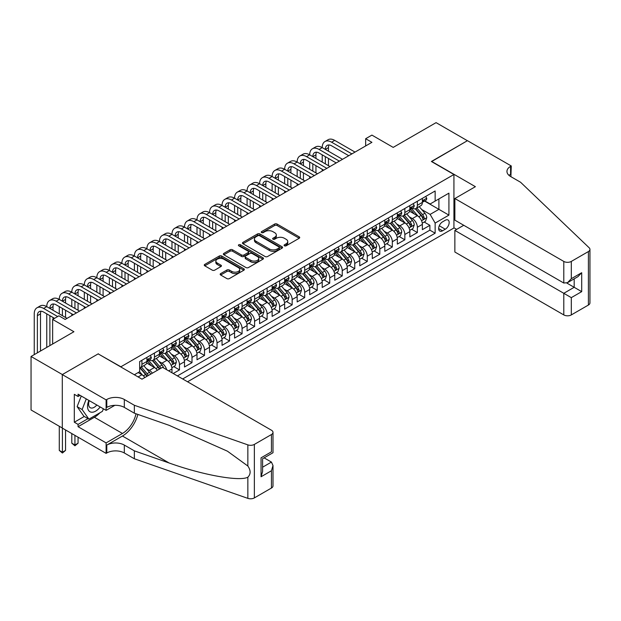 <?xml version="1.0" encoding="UTF-8"?>
<svg xmlns="http://www.w3.org/2000/svg" width="621" height="621" viewBox="0 0 621 621"><rect width="100%" height="100%" fill="white"/><g stroke="black" fill="none" stroke-linecap="round" stroke-linejoin="round"><path stroke-width="0.93" d="M284.434 245.792A1.219 0.699 0 0 0 286.157 245.792L299.213 238.254A1.739 1.001 0 0 0 299.726 237.548A1.739 1.001 0 0 0 299.213 236.834L277.09 224.065A1.739 1.001 0 0 0 274.637 224.065L261.573 231.602A1.219 0.699 0 0 0 261.224 232.099A1.219 0.699 0 0 0 261.573 232.596A1.219 0.699 0 0 0 263.296 232.596L264.988 231.625A5.558 3.214 0 0 1 272.852 231.625L274.692 232.689A5.558 3.214 0 0 1 276.322 234.955A5.558 3.214 0 0 1 274.692 237.23L273.007 238.2A1.219 0.699 0 0 0 272.65 238.697A1.219 0.699 0 0 0 273.007 239.194A1.219 0.699 0 0 0 274.723 239.194L276.415 238.223A5.558 3.214 0 0 1 284.278 238.223L286.126 239.287A5.558 3.214 0 0 1 287.756 241.553A5.558 3.214 0 0 1 286.126 243.828L284.434 244.806A1.219 0.699 0 0 0 284.076 245.303A1.219 0.699 0 0 0 284.434 245.792L284.434 244.806M220.68 273.589A1.739 1.001 0 0 0 220.176 274.303A1.739 1.001 0 0 0 220.68 275.01L226.89 278.596A1.739 1.001 0 0 0 229.343 278.596L243.851 270.22A1.739 1.001 0 0 0 244.356 269.514A1.739 1.001 0 0 0 243.851 268.8L221.728 256.031A1.739 1.001 0 0 0 219.267 256.031L204.767 264.406A1.739 1.001 0 0 0 204.262 265.113A1.739 1.001 0 0 0 204.767 265.819L212.266 270.151A1.739 1.001 0 0 0 214.719 270.151L220.929 266.564A1.739 1.001 0 0 0 221.441 265.858A1.739 1.001 0 0 0 220.929 265.151L217.21 263.001A4.65 2.686 0 0 1 215.852 261.107A4.65 2.686 0 0 1 218.716 258.623A4.65 2.686 0 0 1 223.785 259.205L238.348 267.612A4.65 2.686 0 0 1 239.714 269.514A4.65 2.686 0 0 1 236.842 271.99A4.65 2.686 0 0 1 231.773 271.408L229.343 270.011A1.739 1.001 0 0 0 226.89 270.011L220.68 273.589L220.68 275.01L226.89 271.455L226.89 270.011M98.343 353.986L120.885 366.778L453.928 174.501L431.385 161.491L467.388 140.711L436.082 122.64L393.202 147.394L371.917 135.106L365.66 138.716L371.917 142.333L65.166 319.435L58.91 315.817L52.645 319.435L52.645 344.011M98.343 353.768L62.348 374.548L31.05 356.477L73.93 331.723L52.645 319.435M265.113 256.527A1.739 1.001 0 0 0 267.566 256.527L282.066 248.152A1.739 1.001 0 0 0 282.578 247.445A1.739 1.001 0 0 0 282.066 246.739L259.951 233.962A1.739 1.001 0 0 0 257.49 233.962L242.99 242.337A1.739 1.001 0 0 0 242.477 243.044A1.739 1.001 0 0 0 242.99 243.758L265.113 256.527M239.232 246.056A1.219 0.699 0 0 1 240.467 246.226L262.939 259.198L248.454 267.558A1.739 1.001 0 0 1 246.001 267.558L223.878 254.789L223.878 253.368A1.739 1.001 0 0 0 223.366 254.082A1.739 1.001 0 0 0 223.878 254.789M223.878 253.368L230.08 249.789A1.739 1.001 0 0 1 232.541 249.789L241.515 254.967A1.739 1.001 0 0 0 243.968 254.967L248.09 252.592A1.739 1.001 0 0 0 248.594 251.878A1.739 1.001 0 0 0 248.09 251.171L238.751 245.776A1.219 0.699 0 0 1 238.394 245.279A1.219 0.699 0 0 1 239.139 244.635A1.219 0.699 0 0 1 240.467 244.783L262.962 257.769A1.739 1.001 0 0 1 263.467 258.476A1.739 1.001 0 0 1 262.962 259.19L262.962 257.769M62.286 428.009L31.05 409.969L31.05 356.477M173.22 373.5L179.477 369.891L173.779 366.6M171.326 354.125L174.47 355.942A7.079 4.091 60 0 1 179.477 364.612L184.484 361.725L184.484 366.995L191.998 362.664L186.3 359.373M183.847 346.898L186.991 348.707A7.079 4.091 60 0 1 191.998 357.385L197.004 354.49L197.004 359.769L204.519 355.429L198.821 352.146M196.368 339.664L199.512 341.48A7.079 4.091 60 0 1 204.519 350.159L209.525 347.263L209.525 352.542L217.04 348.202L211.342 344.911M208.889 332.437L212.033 334.253A7.079 4.091 60 0 1 217.04 342.924L222.046 340.036L222.046 345.315L229.56 340.976L223.863 337.684M221.41 325.21L224.554 327.026A7.079 4.091 60 0 1 229.56 335.697L234.567 332.809L234.567 338.08L242.081 333.749L236.384 330.457M233.931 317.983L237.075 319.792A7.079 4.091 60 0 1 242.081 328.47L247.088 325.575L247.088 330.853L254.602 326.522L248.905 323.231M246.452 310.748L249.595 312.565A7.079 4.091 60 0 1 254.602 321.243L259.609 318.348L259.609 323.626L267.123 319.287L261.425 316.004M258.973 303.522L262.116 305.338A7.079 4.091 60 0 1 267.123 314.016L272.13 311.121L272.13 316.399L279.644 312.06L273.946 308.769M271.493 296.295L274.637 298.111A7.079 4.091 60 0 1 279.644 306.782L284.651 303.894L284.651 309.173L292.165 304.833L286.467 301.542M284.014 289.068L287.15 290.884A7.079 4.091 60 0 1 292.165 299.555L297.172 296.667L297.172 301.938L304.686 297.606L298.988 294.315M296.527 281.841L299.671 283.65A7.079 4.091 60 0 1 304.686 292.328L309.693 289.433L309.693 294.711L317.207 290.372L311.509 287.088M309.048 274.606L312.192 276.423A7.079 4.091 60 0 1 317.207 285.101L322.214 282.206L322.214 287.484L329.72 283.145L324.03 279.861M321.569 267.379L324.713 269.196A7.079 4.091 60 0 1 329.72 277.866L334.735 274.979L334.735 280.257L342.241 275.918L336.543 272.627M334.09 260.152L337.234 261.969A7.079 4.091 60 0 1 342.241 270.64L347.255 267.752L347.255 273.03L354.762 268.691L349.064 265.4M346.611 252.926L349.755 254.742A7.079 4.091 60 0 1 354.762 263.413L359.769 260.525L359.769 265.796L367.283 261.464L361.585 258.173M359.132 245.699L362.276 247.507A7.079 4.091 60 0 1 367.283 256.186L372.29 253.29L372.29 258.569L379.804 254.23L374.106 250.946M371.653 238.464L374.797 240.28A7.079 4.091 60 0 1 379.804 248.959L384.81 246.063L384.81 251.342L392.325 247.003L386.627 243.711M384.174 231.237L387.318 233.054A7.079 4.091 60 0 1 392.325 241.724L397.331 238.837L397.331 244.115L404.845 239.776L399.148 236.485M396.695 224.01L399.839 225.827A7.079 4.091 60 0 1 404.845 234.497L409.852 231.61L409.852 236.88L417.366 232.549L417.366 227.27A7.079 4.091 -120 0 0 412.36 218.592L409.216 216.783M411.669 229.258L417.366 232.549M144.848 377.521A7.079 4.091 -120 0 0 141.914 374.735L138.165 372.561M157.369 370.295A7.079 4.091 -120 0 0 154.435 367.508L146.696 363.037M152.362 373.182A7.079 4.091 60 0 0 149.428 370.395L146.284 368.579M171.97 372.779L171.97 368.952A7.079 4.091 -120 0 0 166.956 360.273L159.217 355.802M166.661 369.72A7.079 4.091 60 0 0 161.949 363.169L158.805 361.352M184.484 361.725A7.079 4.091 -120 0 0 179.477 353.046L171.738 348.575M197.004 354.49A7.079 4.091 -120 0 0 191.998 345.819L184.258 341.348M209.525 347.263A7.079 4.091 -120 0 0 204.519 338.592L196.779 334.121M222.046 340.036A7.079 4.091 -120 0 0 217.04 331.358L209.3 326.894M234.567 332.809A7.079 4.091 -120 0 0 229.56 324.131L221.821 319.66M247.088 325.575A7.079 4.091 -120 0 0 242.081 316.904L234.334 312.433M259.609 318.348A7.079 4.091 -120 0 0 254.602 309.677L246.855 305.206M272.13 311.121A7.079 4.091 -120 0 0 267.123 302.45L259.376 297.979M284.651 303.894A7.079 4.091 -120 0 0 279.644 295.216L271.897 290.744M297.172 296.667A7.079 4.091 -120 0 0 292.165 287.989L284.418 283.518M309.693 289.433A7.079 4.091 -120 0 0 304.686 280.762L296.939 276.291M322.214 282.206A7.079 4.091 -120 0 0 317.207 273.535L309.46 269.064M334.735 274.979A7.079 4.091 -120 0 0 329.72 266.3L321.981 261.837M347.255 267.752A7.079 4.091 -120 0 0 342.241 259.073L334.502 254.602M359.769 260.525A7.079 4.091 -120 0 0 354.762 251.847L347.023 247.375M372.29 253.29A7.079 4.091 -120 0 0 367.283 244.62L359.543 240.148M384.81 246.063A7.079 4.091 -120 0 0 379.804 237.393L372.064 232.922M397.331 238.837A7.079 4.091 -120 0 0 392.325 230.158L384.585 225.695M409.852 231.61A7.079 4.091 -120 0 0 404.845 222.931L397.106 218.46M445.288 220.261L442.532 221.852A5.488 3.167 120 0 0 438.946 226.688A5.488 3.167 120 0 0 439.784 231.082A5.488 3.167 120 0 0 442.532 230.81L445.288 229.219A5.488 3.167 120 0 0 448.874 224.383A5.488 3.167 120 0 0 448.028 219.989A5.488 3.167 120 0 0 445.288 220.261M187.558 381.783L453.928 227.992L453.928 174.501M182.675 378.957L435.142 233.201L435.142 223.079L430.136 214.4L421.737 209.549M134.346 374.766L139.663 371.7L139.663 361.577L435.142 190.981L435.142 201.103L448.921 193.154L448.921 215.122L435.142 223.079M149.366 359.947L149.428 359.986A7.079 4.091 60 0 0 152.968 360.335L157.982 357.448A7.079 4.091 -120 0 0 159.45 354.203L159.45 350.159M161.887 352.72L161.949 352.759A7.079 4.091 60 0 0 165.489 353.108L170.503 350.221A7.079 4.091 -120 0 0 171.97 346.976L171.97 342.924M174.408 345.493L174.47 345.532A7.079 4.091 60 0 0 178.01 345.881L183.016 342.986A7.079 4.091 -120 0 0 184.484 339.749L184.484 335.697M186.929 338.266L186.991 338.298A7.079 4.091 60 0 0 190.531 338.655L195.537 335.759A7.079 4.091 -120 0 0 197.004 332.514L197.004 328.47M199.45 331.032L199.512 331.071A7.079 4.091 60 0 0 203.051 331.42L208.058 328.532A7.079 4.091 -120 0 0 209.525 325.288L209.525 321.243M211.963 323.805L212.033 323.844A7.079 4.091 60 0 0 215.572 324.193L220.579 321.305A7.079 4.091 -120 0 0 222.046 318.061L222.046 314.009M224.484 316.578L224.554 316.617A7.079 4.091 60 0 0 228.093 316.966L233.1 314.071A7.079 4.091 -120 0 0 234.567 310.834L234.567 306.782M237.005 309.351L237.075 309.39A7.079 4.091 60 0 0 240.614 309.739L245.621 306.844A7.079 4.091 -120 0 0 247.088 303.607L247.088 299.555M249.526 302.116L249.595 302.155A7.079 4.091 60 0 0 253.135 302.505L258.142 299.617A7.079 4.091 -120 0 0 259.609 296.372L259.609 292.328M262.046 294.89L262.116 294.928A7.079 4.091 60 0 0 265.656 295.278L270.663 292.39A7.079 4.091 -120 0 0 272.13 289.145L272.13 285.101M274.567 287.663L274.637 287.702A7.079 4.091 60 0 0 278.177 288.051L283.184 285.163A7.079 4.091 -120 0 0 284.651 281.918L284.651 277.866M287.088 280.436L287.15 280.475A7.079 4.091 60 0 0 290.698 280.824L295.705 277.929A7.079 4.091 -120 0 0 297.172 274.692L297.172 270.64M299.609 273.209L299.671 273.24A7.079 4.091 60 0 0 303.219 273.597L308.226 270.702A7.079 4.091 -120 0 0 309.693 267.457L309.693 263.413M312.13 265.974L312.192 266.013A7.079 4.091 60 0 0 315.74 266.362L320.746 263.475A7.079 4.091 -120 0 0 322.214 260.23L322.214 256.186M324.651 258.747L324.713 258.786A7.079 4.091 60 0 0 328.253 259.136L333.267 256.248A7.079 4.091 -120 0 0 334.735 253.003L334.735 248.959M337.172 251.521L337.234 251.559A7.079 4.091 60 0 0 340.774 251.909L345.788 249.013A7.079 4.091 -120 0 0 347.255 245.776L347.255 241.724M349.693 244.294L349.755 244.332A7.079 4.091 60 0 0 353.295 244.682L358.301 241.786A7.079 4.091 -120 0 0 359.769 238.549L359.769 234.497M362.214 237.059L362.276 237.098A7.079 4.091 60 0 0 365.816 237.455L370.822 234.559A7.079 4.091 -120 0 0 372.29 231.315L372.29 227.27M374.735 229.832L374.797 229.871A7.079 4.091 60 0 0 378.336 230.22L383.343 227.333A7.079 4.091 -120 0 0 384.81 224.088L384.81 220.044M387.248 222.605L387.318 222.644A7.079 4.091 60 0 0 390.857 222.993L395.864 220.106A7.079 4.091 -120 0 0 397.331 216.861L397.331 212.809M399.769 215.378L399.839 215.417A7.079 4.091 60 0 0 403.378 215.766L408.385 212.871A7.079 4.091 -120 0 0 409.852 209.634L409.852 205.582M177.412 375.922L429.887 230.158L429.887 225.322L422.373 229.654L422.373 224.375A7.079 4.091 -120 0 0 417.366 215.704L409.619 211.233M412.29 208.151L412.36 208.182A7.079 4.091 -120 0 0 415.899 208.54A7.079 4.091 -120 0 0 417.366 205.295L417.366 201.243M415.899 208.54L420.906 205.644A7.079 4.091 -120 0 0 422.373 202.407L422.373 198.355M141.914 360.273L141.914 364.325A7.079 4.091 60 0 1 140.455 367.562A7.079 4.091 60 0 1 139.663 367.849M140.455 367.562L145.461 364.674A7.079 4.091 -120 0 0 146.929 361.43L146.929 357.385M154.435 353.046L154.435 357.098A7.079 4.091 60 0 1 152.968 360.335M166.956 345.819L166.956 349.864A7.079 4.091 60 0 1 165.489 353.108M179.477 338.592L179.477 342.637A7.079 4.091 60 0 1 178.01 345.881M191.998 331.358L191.998 335.41A7.079 4.091 60 0 1 190.531 338.655M204.519 324.131L204.519 328.183A7.079 4.091 60 0 1 203.051 331.42M217.04 316.904L217.04 320.948A7.079 4.091 60 0 1 215.572 324.193M229.56 309.677L229.56 313.721A7.079 4.091 60 0 1 228.093 316.966M242.081 302.45L242.081 306.495A7.079 4.091 60 0 1 240.614 309.739M254.602 295.216L254.602 299.268A7.079 4.091 60 0 1 253.135 302.505M267.123 287.989L267.123 292.041A7.079 4.091 60 0 1 265.656 295.278M279.644 280.762L279.644 284.806A7.079 4.091 60 0 1 278.177 288.051M292.165 273.535L292.165 277.579A7.079 4.091 60 0 1 290.698 280.824M304.686 266.3L304.686 270.352A7.079 4.091 60 0 1 303.219 273.597M317.207 259.073L317.207 263.125A7.079 4.091 60 0 1 315.74 266.362M329.72 251.847L329.72 255.899A7.079 4.091 60 0 1 328.253 259.136M342.241 244.62L342.241 248.664A7.079 4.091 60 0 1 340.774 251.909M354.762 237.393L354.762 241.437A7.079 4.091 60 0 1 353.295 244.682M367.283 230.158L367.283 234.21A7.079 4.091 60 0 1 365.816 237.455M379.804 222.931L379.804 226.983A7.079 4.091 60 0 1 378.336 230.22M392.325 215.704L392.325 219.749A7.079 4.091 60 0 1 390.857 222.993M404.845 208.477L404.845 212.522A7.079 4.091 60 0 1 403.378 215.766M404.845 234.497L404.845 239.776M392.325 241.724L392.325 247.003M379.804 248.959L379.804 254.23M367.283 256.186L367.283 261.464M354.762 263.413L354.762 268.691M342.241 270.64L342.241 275.918M329.72 277.866L329.72 283.145M317.207 285.101L317.207 290.372M304.686 292.328L304.686 297.606M292.165 299.555L292.165 304.833M279.644 306.782L279.644 312.06M267.123 314.016L267.123 319.287M254.602 321.243L254.602 326.522M242.081 328.47L242.081 333.749M229.56 335.697L229.56 340.976M217.04 342.924L217.04 348.202M204.519 350.159L204.519 355.429M191.998 357.385L191.998 362.664M179.477 364.612L179.477 369.891M430.136 214.4L438.9 209.347L438.9 198.937L448.921 193.154M424.562 201.064L448.921 215.122M424.811 200.917L430.136 203.991L435.142 201.103M365.66 138.716L365.66 145.951M424.19 222.031L429.887 225.322M429.887 230.158L435.142 233.201M284.923 245.97L286.126 245.272A5.558 3.214 0 0 0 287.756 243.005L287.756 241.553M276.322 234.955L276.322 236.407A5.558 3.214 0 0 1 274.692 238.674L273.488 239.372M299.213 236.834L299.213 238.254L277.09 225.508A1.739 1.001 0 0 0 274.637 225.508L262.062 232.766M282.066 246.739L282.066 248.152L259.951 235.413A1.739 1.001 0 0 0 257.49 235.413L243.013 243.766M279 247.942A1.219 0.699 0 0 0 279.357 247.445A1.219 0.699 0 0 0 279 246.948L259.578 235.739A1.219 0.699 0 0 0 257.855 235.739L256.077 236.764A5.558 3.214 0 0 0 254.447 239.038A5.558 3.214 0 0 0 256.077 241.305L269.351 248.974A5.558 3.214 0 0 0 277.214 248.974L279 247.942L279 249.386A1.219 0.699 0 0 0 279.357 248.889L279.357 247.445M254.447 239.038L254.447 240.482A5.558 3.214 0 0 0 256.077 242.757L256.077 241.305M279 249.386L277.214 250.418A5.558 3.214 0 0 1 269.351 250.418L256.077 242.757M223.902 254.804L230.08 251.233L230.08 249.789M248.594 251.878L248.594 253.329A1.739 1.001 0 0 1 248.09 254.036L243.968 256.411A1.739 1.001 0 0 1 241.515 256.411L232.541 251.233A1.739 1.001 0 0 0 230.08 251.233M250.822 260.339A4.65 2.686 0 0 0 255.891 260.921A4.65 2.686 0 0 0 258.763 258.445A4.65 2.686 0 0 0 257.397 256.543L252.266 253.585A1.739 1.001 0 0 0 249.813 253.585L245.691 255.961A1.739 1.001 0 0 0 245.186 256.667A1.739 1.001 0 0 0 245.691 257.381L250.822 260.339L250.822 261.79A4.65 2.686 0 0 0 255.891 262.365A4.65 2.686 0 0 0 258.763 259.889L258.763 258.445M245.186 256.667L245.186 258.119A1.739 1.001 0 0 0 245.691 258.825L245.691 257.381M250.822 261.79L245.691 258.825M239.714 269.514L239.714 270.958A4.65 2.686 0 0 1 236.842 273.434A4.65 2.686 0 0 1 231.773 272.852L229.343 271.455A1.739 1.001 0 0 0 226.89 271.455M215.852 261.107L215.852 262.551A4.65 2.686 0 0 0 217.21 264.445L217.21 263.001M220.929 265.151L220.929 266.564L217.21 264.445M243.828 270.236L221.728 257.474A1.739 1.001 0 0 0 219.267 257.474L204.79 265.835L204.767 264.406M422.272 223.141L425.501 221.27L426.759 217.653A4.689 2.709 -120 0 0 424.927 213.251L419.206 206.63M418.065 216.162L411.521 208.594M414.339 213.958L410.543 209.564A11.24 6.489 -120 0 0 410.202 209.176M415.263 208.788L421.046 215.487A4.689 2.709 60 0 1 422.722 218.724C423.429 219.663 423.926 219.376 424.221 217.855A4.689 2.709 -120 0 0 422.552 214.625L416.831 208.004M415.604 208.679L421.822 215.883A2.391 1.382 60 0 1 422.42 216.814L424.221 217.855M422.722 218.724L423.064 219.283M425.695 196.438L426.759 198.285A4.689 2.709 60 0 1 425.781 200.358L423.406 201.732A4.689 2.709 -120 0 0 424.221 200.653L424.127 200.234M34.24 354.638L34.24 313.869A13.282 7.669 60 0 1 36.996 307.791L40.124 305.982A13.282 7.669 60 0 1 46.761 306.642A13.282 7.669 60 0 1 49.517 300.564L52.645 298.755A13.282 7.669 60 0 1 59.282 299.407A13.282 7.669 60 0 1 62.03 293.329L65.166 291.521A13.282 7.669 60 0 1 71.803 292.18A13.282 7.669 60 0 1 74.551 286.102L77.687 284.294A13.282 7.669 60 0 1 84.324 284.954A13.282 7.669 60 0 1 87.072 278.876L90.208 277.067A13.282 7.669 60 0 1 96.845 277.727A13.282 7.669 60 0 1 99.593 271.649L102.721 269.84A13.282 7.669 60 0 1 109.366 270.5A13.282 7.669 60 0 1 112.114 264.414L115.242 262.613A13.282 7.669 60 0 1 121.887 263.265A13.282 7.669 60 0 1 124.635 257.187L127.763 255.378A13.282 7.669 60 0 1 134.408 256.038A13.282 7.669 60 0 1 137.156 249.96L140.284 248.152A13.282 7.669 60 0 1 146.929 248.811A13.282 7.669 60 0 1 149.677 242.733L152.805 240.925A13.282 7.669 60 0 1 159.45 241.585A13.282 7.669 60 0 1 162.197 235.506L165.326 233.698A13.282 7.669 60 0 1 171.97 234.35A13.282 7.669 60 0 1 174.718 228.272L177.847 226.471A13.282 7.669 60 0 1 184.484 227.123A13.282 7.669 60 0 1 187.239 221.045L190.368 219.236A13.282 7.669 60 0 1 197.004 219.896A13.282 7.669 60 0 1 199.76 213.818L202.888 212.009A13.282 7.669 60 0 1 209.525 212.669A13.282 7.669 60 0 1 212.281 206.591L215.409 204.783A13.282 7.669 60 0 1 222.046 205.442A13.282 7.669 60 0 1 224.802 199.357L227.93 197.556A13.282 7.669 60 0 1 234.567 198.208A13.282 7.669 60 0 1 237.315 192.13L240.451 190.321A13.282 7.669 60 0 1 247.088 190.981A13.282 7.669 60 0 1 249.836 184.903L252.972 183.094A13.282 7.669 60 0 1 259.609 183.754A13.282 7.669 60 0 1 262.357 177.676L265.493 175.867A13.282 7.669 60 0 1 272.13 176.527A13.282 7.669 60 0 1 274.878 170.449L278.014 168.64A13.282 7.669 60 0 1 284.651 169.3A13.282 7.669 60 0 1 287.399 163.214L290.527 161.413A13.282 7.669 60 0 1 297.172 162.065A13.282 7.669 60 0 1 299.92 155.987L303.048 154.179A13.282 7.669 60 0 1 309.693 154.839A13.282 7.669 60 0 1 312.441 148.761L315.569 146.952A13.282 7.669 60 0 1 322.214 147.612A13.282 7.669 60 0 1 324.962 141.534L328.09 139.725A13.282 7.669 60 0 1 334.735 140.385L355.018 152.091M324.962 141.534A13.282 7.669 60 0 1 331.598 142.186L351.882 153.899M422.528 201.949L422.552 201.949A4.689 2.709 -120 0 0 423.406 201.732M423.615 200.304L424.221 200.653C423.926 199.946 423.429 200.234 422.722 201.522A4.689 2.709 60 0 1 422.373 202.19M348.754 155.708L331.598 145.803A8.857 5.108 -120 0 0 327.174 145.368A8.857 5.108 -120 0 0 325.342 149.42L328.47 147.612L328.47 151.221M329.029 144.957A8.857 5.108 -120 0 0 328.47 147.612M325.342 156.647L325.342 163.874M328.47 158.456L328.47 165.683M322.214 171.031L322.214 169.3M322.214 162.065L322.214 154.839M88.888 400.429A11.512 6.645 120 0 0 91.59 412.22A11.512 6.645 120 0 0 100.175 406.941M89.269 400.646A7.879 4.549 120 0 0 90.231 407.702A7.879 4.549 120 0 0 91.388 408.059A7.879 4.549 120 0 0 96.822 405.008M103.396 408.804L102.411 411.35L88.896 419.152L83.889 416.256L77.128 406.646L81.25 396.019M88.896 419.152L82.135 409.534L86.257 398.907M77.128 406.646L82.135 409.534M463.755 225.283L454.867 230.414L454.867 252.025L563.79 314.917L563.79 293.306L574.184 287.306L574.184 278.837M454.867 230.414L571.304 297.638L571.304 314.917L588.398 305.051L588.398 251.559A5.31 3.066 0 0 0 589.95 249.386A5.31 3.066 0 0 0 589.182 247.802L520.6 182.271L510.578 176.488A12.397 7.157 180 0 1 506.953 171.427A12.397 7.157 180 0 1 510.578 166.366L511.269 165.97L467.45 140.672L431.579 161.6M431.579 161.382L475.399 186.68L454.867 198.534L563.79 261.425A5.31 3.066 0 0 0 571.304 261.425L588.398 251.559M511.269 165.97L510.897 176.667M453.928 227.775L456.683 229.366M454.867 198.534L454.867 220.152L563.79 283.036L563.79 261.425M589.95 249.386L589.95 302.877A5.31 3.066 180 0 1 588.398 305.051M571.304 314.917A5.31 3.066 180 0 1 563.79 314.917M509.018 175.386A12.397 7.157 180 0 1 510.578 174.284L510.578 166.366M566.794 283.036L581.698 291.637L571.304 297.638M571.304 261.425L571.304 278.705L567.547 282.664L563.79 283.036M571.304 278.705L581.698 272.704L577.941 276.663L567.547 282.664M162.516 367.322L271.439 430.213A5.31 3.066 -0 0 1 272.999 432.379A5.31 3.066 -0 0 1 271.439 434.545L254.354 444.419L254.354 497.91A5.31 3.066 180 0 1 247.849 498.36L134.346 458.764L124.324 452.981A12.397 7.157 -0 0 0 106.796 452.981L106.113 453.377L62.286 428.079L62.286 374.587L98.157 353.877L141.984 379.175L162.516 367.322M134.346 458.764L134.346 450.846L169.145 462.994C202.415 474.98 239.574 481.694 247.849 477.207C250.861 474.126 250.861 470.392 247.849 466.022L227.426 451.18L169.145 425.331L134.346 413.19L124.324 407.407A12.397 7.157 -0 0 0 106.796 407.407L106.796 399.489L106.113 399.885L62.286 374.587M134.346 413.19L134.346 405.272L124.324 399.489A12.397 7.157 -0 0 0 106.796 399.489M169.145 462.994L122.446 436.027L106.796 445.071A12.397 7.157 -0 0 1 124.324 445.071L134.346 450.846M271.439 488.044L271.439 470.765L272.999 465.533L272.999 485.87A5.31 3.066 180 0 1 271.439 488.044L254.354 497.91M247.849 466.022L247.849 444.869L134.346 405.272M99.927 412.786A19.919 11.504 -60 0 1 94.4 417.273L78.067 426.705L78.067 424.391L88.019 418.647M80.07 395.336L78.067 396.493L74.31 394.319L74.31 422.226L78.067 424.391M78.067 396.493L78.067 394.18L106.113 410.372L106.113 399.885M106.113 453.377L106.113 442.897L122.446 433.466A19.919 11.504 120 0 0 136.007 413.772M78.067 426.705L106.113 442.897M264.104 457.856L271.439 462.086L272.999 465.533M122.446 436.027A23.062 13.313 120 0 0 137.87 414.417M114.854 405.319L106.113 410.372M247.849 444.869A5.31 3.066 -0 0 0 254.354 444.419M74.31 422.226L84.262 416.474M271.439 470.765L261.053 476.765L262.605 471.525L262.605 458.725L272.999 452.725L272.999 432.379M261.053 476.765L261.053 457.824C263.079 458.997 263.079 458.997 261.053 457.824L271.439 451.824C273.465 452.996 273.465 452.996 271.439 451.824L271.439 434.545M409.751 230.368L412.981 228.497L414.238 224.887A4.689 2.709 -120 0 0 412.406 220.478L406.685 213.857M405.544 223.389L399 215.821M401.818 221.185L398.022 216.791A11.24 6.489 -120 0 0 397.681 216.403M402.742 216.023L408.525 222.722A4.689 2.709 60 0 1 410.202 225.951C410.908 226.898 411.405 226.603 411.7 225.081A4.689 2.709 -120 0 0 410.031 221.852L404.31 215.231M403.083 215.914L409.301 223.11A2.391 1.382 60 0 1 409.899 224.041L411.7 225.081M410.202 225.951L410.543 226.51M397.23 237.595L400.46 235.724L401.717 232.114A4.689 2.709 -120 0 0 399.885 227.705L394.164 221.084M393.023 230.616L386.479 223.048M389.297 228.412L385.509 224.018A11.24 6.489 -120 0 0 385.16 223.63M390.221 223.25L396.004 229.949A4.689 2.709 60 0 1 397.681 233.178C398.387 234.125 398.884 233.838 399.179 232.316A4.689 2.709 -120 0 0 397.51 229.079L391.789 222.458M390.562 223.141L396.78 230.337A2.391 1.382 60 0 1 397.378 231.276L399.179 232.316M397.681 233.178L398.022 233.737M384.709 244.821L387.946 242.958L389.196 239.341A4.689 2.709 -120 0 0 387.364 234.932L381.643 228.311M380.502 237.851L373.966 230.275M376.776 235.646L372.988 231.253A11.24 6.489 -120 0 0 372.639 230.857M377.7 230.476L383.483 237.175A4.689 2.709 60 0 1 385.16 240.412C385.866 241.352 386.363 241.064 386.658 239.543A4.689 2.709 -120 0 0 384.989 236.306L379.268 229.685M378.042 230.368L384.259 237.564A2.391 1.382 60 0 1 384.857 238.503L386.658 239.543M385.16 240.412L385.501 240.964M372.189 252.056L375.426 250.185L376.675 246.568A4.689 2.709 -120 0 0 374.843 242.167L369.13 235.538M367.981 245.078L361.445 237.509M364.263 242.873L360.467 238.48A11.24 6.489 -120 0 0 360.118 238.084M365.179 237.703L370.962 244.402A4.689 2.709 60 0 1 372.639 247.639C373.345 248.579 373.842 248.291 374.145 246.77A4.689 2.709 -120 0 0 372.468 243.541L366.747 236.911M365.521 237.595L371.738 244.798A2.391 1.382 60 0 1 372.336 245.73L374.145 246.77M372.639 247.639L372.98 248.19M413.175 203.665L414.238 205.512A4.689 2.709 60 0 1 413.268 207.585L410.885 208.959A4.689 2.709 -120 0 0 411.7 207.88L411.607 207.461M312.441 148.761A13.282 7.669 60 0 1 319.078 149.42L322.214 147.612L342.497 159.318M319.078 149.42L339.361 161.126M410.007 209.184L410.031 209.184A4.689 2.709 -120 0 0 410.885 208.959M411.094 207.53L411.7 207.88C411.405 207.173 410.908 207.461 410.202 208.749A4.689 2.709 60 0 1 409.852 209.417M336.233 162.935L319.078 153.03A8.857 5.108 -120 0 0 314.653 152.595A8.857 5.108 -120 0 0 312.821 156.647L315.949 154.839L315.949 158.456M316.508 152.184A8.857 5.108 -120 0 0 315.949 154.839M312.821 163.874L312.821 171.101M315.949 165.683L315.949 172.91M309.693 178.258L309.693 176.527M309.693 169.3L309.693 162.065M400.654 210.899L401.717 212.739A4.689 2.709 60 0 1 400.747 214.819L398.364 216.186A4.689 2.709 -120 0 0 399.179 215.107L399.086 214.695M299.92 155.987A13.282 7.669 60 0 1 306.564 156.647L309.693 154.839L329.976 166.552M306.564 156.647L326.84 168.353M397.487 216.411L397.51 216.411A4.689 2.709 -120 0 0 398.364 216.186M398.573 214.757L399.179 215.107C398.884 214.4 398.387 214.687 397.681 215.976A4.689 2.709 60 0 1 397.331 216.644M323.712 170.162L306.564 160.265A8.857 5.108 -120 0 0 302.132 159.822A8.857 5.108 -120 0 0 300.3 163.874L303.428 162.065L303.428 165.683M303.987 159.411A8.857 5.108 -120 0 0 303.428 162.065M300.3 171.101L300.3 178.336M303.428 172.91L303.428 180.137M297.172 185.485L297.172 183.754M297.172 176.527L297.172 169.3M388.133 218.126L389.196 219.966A4.689 2.709 60 0 1 388.226 222.046L385.843 223.42A4.689 2.709 -120 0 0 386.658 222.334L386.565 221.922M287.399 163.214A13.282 7.669 60 0 1 294.043 163.874L297.172 162.065L317.455 173.779M294.043 163.874L314.327 175.588M384.973 223.638L384.989 223.638A4.689 2.709 -120 0 0 385.843 223.42M386.052 221.984L386.658 222.334C386.363 221.627 385.866 221.922 385.16 223.203A4.689 2.709 60 0 1 384.81 223.87M311.191 177.389L294.043 167.491A8.857 5.108 -120 0 0 289.611 167.049A8.857 5.108 -120 0 0 287.779 171.101L290.907 169.3L290.907 172.91M291.466 166.645A8.857 5.108 -120 0 0 290.907 169.3M287.779 178.336L287.779 185.563M290.907 180.137L290.907 187.371M284.651 192.72L284.651 190.981M284.651 183.754L284.651 176.527M375.612 225.353L376.675 227.201A4.689 2.709 60 0 1 375.705 229.273L373.322 230.647A4.689 2.709 -120 0 0 374.145 229.568L374.044 229.149M274.878 170.449A13.282 7.669 60 0 1 281.523 171.101L284.651 169.3L304.934 181.006M281.523 171.101L301.806 182.815M372.453 230.865L372.468 230.865A4.689 2.709 -120 0 0 373.322 230.647M373.531 229.219L374.145 229.568C373.85 228.862 373.345 229.149 372.639 230.43A4.689 2.709 60 0 1 372.29 231.097M298.67 184.623L281.523 174.718A8.857 5.108 -120 0 0 277.09 174.276A8.857 5.108 -120 0 0 275.258 178.336L278.387 176.527L278.387 180.137M278.945 173.872A8.857 5.108 -120 0 0 278.387 176.527M275.258 185.563L275.258 192.789M278.387 187.371L278.387 194.598M272.13 199.946L272.13 198.208M272.13 190.981L272.13 183.754M359.668 259.283L362.905 257.412L364.154 253.795A4.689 2.709 -120 0 0 362.33 249.394L356.609 242.772M355.46 252.305L348.924 244.736M351.742 250.1L347.946 245.706A11.24 6.489 -120 0 0 347.597 245.318M352.658 244.938L358.449 251.637A4.689 2.709 60 0 1 360.118 254.866C360.824 255.813 361.321 255.518 361.624 253.997A4.689 2.709 -120 0 0 359.947 250.768L354.226 244.146M353 244.821L359.217 252.025A2.391 1.382 60 0 1 359.823 252.957L361.624 253.997M360.118 254.866L360.459 255.425M363.091 232.58L364.154 234.428A4.689 2.709 60 0 1 363.184 236.5L360.801 237.874A4.689 2.709 -120 0 0 361.624 236.795L361.523 236.376M262.357 177.676A13.282 7.669 60 0 1 269.002 178.336L272.13 176.527L292.413 188.233M269.002 178.336L289.285 190.042M359.932 238.091L359.947 238.091A4.689 2.709 -120 0 0 360.801 237.874M361.018 236.446L361.624 236.795C361.329 236.089 360.824 236.376 360.118 237.664A4.689 2.709 60 0 1 359.769 238.332M286.149 191.85L269.002 181.945A8.857 5.108 -120 0 0 264.569 181.511A8.857 5.108 -120 0 0 262.737 185.563L265.866 183.754L265.866 187.371M266.425 181.099A8.857 5.108 -120 0 0 265.866 183.754M262.737 192.789L262.737 200.016M265.866 194.598L265.866 201.825M259.609 207.173L259.609 205.442M259.609 198.208L259.609 190.981M347.147 266.51L350.384 264.639L351.633 261.03A4.689 2.709 -120 0 0 349.809 256.62L344.088 249.999M342.939 259.531L336.403 251.963M339.221 257.327L335.425 252.933A11.24 6.489 -120 0 0 335.076 252.545M340.137 252.165L345.928 258.864A4.689 2.709 60 0 1 347.597 262.093C348.303 263.04 348.8 262.753 349.103 261.224A4.689 2.709 -120 0 0 347.426 257.994L341.705 251.373M340.479 252.056L346.697 259.252A2.391 1.382 60 0 1 347.302 260.183L349.103 261.224M347.597 262.093L347.939 262.652M350.57 239.815L351.633 241.654A4.689 2.709 60 0 1 350.663 243.727L348.28 245.101A4.689 2.709 -120 0 0 349.103 244.022L349.002 243.603M249.836 184.903A13.282 7.669 60 0 1 256.481 185.563L259.609 183.754L279.892 195.468M256.481 185.563L276.764 197.268M347.411 245.326L347.426 245.326A4.689 2.709 -120 0 0 348.28 245.101M348.497 243.673L349.103 244.022C348.808 243.316 348.303 243.603 347.597 244.891A4.689 2.709 60 0 1 347.255 245.559M273.628 199.077L256.481 189.172A8.857 5.108 -120 0 0 252.056 188.737A8.857 5.108 -120 0 0 250.216 192.789L253.352 190.981L253.352 194.598M253.904 188.326A8.857 5.108 -120 0 0 253.352 190.981M250.216 200.016L250.216 207.243M253.352 201.825L253.352 209.052M247.088 214.4L247.088 212.669M247.088 205.442L247.088 198.208M334.626 273.737L337.863 271.874L339.113 268.256A4.689 2.709 -120 0 0 337.288 263.847L331.567 257.226M330.419 266.758L323.883 259.19M326.7 264.562L322.904 260.168A11.24 6.489 -120 0 0 322.555 259.772M327.616 259.392L333.407 266.091A4.689 2.709 60 0 1 335.076 269.32C335.782 270.267 336.287 269.98 336.582 268.458A4.689 2.709 -120 0 0 334.905 265.221L329.184 258.6M327.958 259.283L334.176 266.479A2.391 1.382 60 0 1 334.781 267.418L336.582 268.458M335.076 269.32L335.418 269.879M338.049 247.042L339.113 248.881A4.689 2.709 60 0 1 338.142 250.962L335.759 252.336A4.689 2.709 -120 0 0 336.582 251.249L336.481 250.837M237.315 192.13A13.282 7.669 60 0 1 243.96 192.789L247.088 190.981L267.372 202.694M243.96 192.789L264.243 204.503M334.89 252.553L334.905 252.553A4.689 2.709 -120 0 0 335.759 252.336M335.977 250.9L336.582 251.249C336.287 250.542 335.782 250.837 335.076 252.118A4.689 2.709 60 0 1 334.735 252.786M261.115 206.304L243.96 196.407A8.857 5.108 -120 0 0 239.535 195.964A8.857 5.108 -120 0 0 237.696 200.016L240.832 198.208L240.832 201.825M241.383 195.561A8.857 5.108 -120 0 0 240.832 198.208M237.696 207.243L237.696 214.478M240.832 209.052L240.832 216.279M234.567 221.635L234.567 219.896M234.567 212.669L234.567 205.442M322.105 280.964L325.342 279.101L326.592 275.483A4.689 2.709 -120 0 0 324.767 271.082L319.047 264.453M317.898 273.993L311.362 266.425M314.179 271.788L310.384 267.395A11.24 6.489 -120 0 0 310.034 266.999M315.095 266.619L320.886 273.318A4.689 2.709 60 0 1 322.555 276.555C323.262 277.494 323.766 277.207 324.061 275.685A4.689 2.709 -120 0 0 322.384 272.448L316.663 265.827M315.437 266.51L321.655 273.706A2.391 1.382 60 0 1 322.26 274.645L324.061 275.685M322.555 276.555L322.897 277.106M325.528 254.268L326.592 256.108A4.689 2.709 60 0 1 325.621 258.189L323.246 259.562A4.689 2.709 -120 0 0 324.061 258.483L323.96 258.064M224.802 199.357A13.282 7.669 60 0 1 231.439 200.016L234.567 198.208L254.851 209.921M231.439 200.016L251.722 211.73M322.369 259.78L322.384 259.78A4.689 2.709 -120 0 0 323.246 259.562M323.456 258.126L324.061 258.483C323.766 257.769 323.262 258.064 322.555 259.345A4.689 2.709 60 0 1 322.214 260.013M248.594 213.539L231.439 203.634A8.857 5.108 -120 0 0 227.014 203.191A8.857 5.108 -120 0 0 225.175 207.243L228.311 205.442L228.311 209.052M228.862 202.788A8.857 5.108 -120 0 0 228.311 205.442M225.175 214.478L225.175 221.705M228.311 216.279L228.311 223.513M222.046 228.862L222.046 227.123M222.046 219.896L222.046 212.669M309.584 288.198L312.821 286.328L314.071 282.71A4.689 2.709 -120 0 0 312.247 278.309L306.526 271.688M305.377 281.22L298.841 273.651M301.659 279.015L297.863 274.622A11.24 6.489 -120 0 0 297.513 274.234M302.574 273.845L308.365 280.545A4.689 2.709 60 0 1 310.034 283.781C310.741 284.721 311.245 284.434 311.54 282.912A4.689 2.709 -120 0 0 309.863 279.683L304.143 273.054M302.916 273.737L309.134 280.94A2.391 1.382 60 0 1 309.739 281.872L311.54 282.912M310.034 283.781L310.376 284.34M313.007 261.495L314.071 263.343A4.689 2.709 60 0 1 313.1 265.415L310.725 266.789A4.689 2.709 -120 0 0 311.54 265.71L311.439 265.291M212.281 206.591A13.282 7.669 60 0 1 218.918 207.243L222.046 205.442L242.33 217.148M218.918 207.243L239.201 218.957M309.848 267.007L309.863 267.007A4.689 2.709 -120 0 0 310.725 266.789M310.935 265.361L311.54 265.71C311.245 265.004 310.741 265.291 310.034 266.58A4.689 2.709 60 0 1 309.693 267.247M236.073 220.765L218.918 210.861A8.857 5.108 -120 0 0 214.493 210.426A8.857 5.108 -120 0 0 212.661 214.478L215.79 212.669L215.79 216.279M216.341 210.014A8.857 5.108 -120 0 0 215.79 212.669M212.661 221.705L212.661 228.932M215.79 223.513L215.79 230.74M209.525 236.089L209.525 234.35M209.525 227.123L209.525 219.896M297.063 295.425L300.3 293.554L301.55 289.945A4.689 2.709 -120 0 0 299.726 285.536L294.005 278.914M292.856 288.447L286.32 280.878M289.138 286.242L285.342 281.849A11.24 6.489 -120 0 0 284.992 281.46M290.054 281.08L295.844 287.779A4.689 2.709 60 0 1 297.513 291.008C298.22 291.955 298.724 291.66 299.019 290.139A4.689 2.709 -120 0 0 297.343 286.91L291.622 280.288M290.395 280.971L296.613 288.167A2.391 1.382 60 0 1 297.218 289.099L299.019 290.139M297.513 291.008L297.855 291.567M300.486 268.722L301.55 270.57A4.689 2.709 60 0 1 300.58 272.642L298.204 274.016A4.689 2.709 -120 0 0 299.019 272.937L298.918 272.518M199.76 213.818A13.282 7.669 60 0 1 206.397 214.478L209.525 212.669L229.809 224.375M206.397 214.478L226.681 226.184M297.327 274.241L297.343 274.241A4.689 2.709 -120 0 0 298.204 274.016M298.414 272.588L299.019 272.937C298.724 272.231 298.22 272.518 297.513 273.807A4.689 2.709 60 0 1 297.172 274.474M223.552 227.992L206.397 218.087A8.857 5.108 -120 0 0 201.972 217.653A8.857 5.108 -120 0 0 200.141 221.705L203.269 219.896L203.269 223.513M203.82 217.241A8.857 5.108 -120 0 0 203.269 219.896M200.141 228.932L200.141 236.159M203.269 230.74L203.269 237.967M197.004 243.316L197.004 241.585M197.004 234.35L197.004 227.123M284.542 302.652L287.779 300.781L289.029 297.172A4.689 2.709 -120 0 0 287.205 292.763L281.484 286.141M280.335 295.674L273.799 288.105M276.617 293.469L272.821 289.075A11.24 6.489 -120 0 0 272.472 288.687M277.54 288.307L283.323 295.006A4.689 2.709 60 0 1 284.992 298.235C285.699 299.182 286.203 298.895 286.498 297.374A4.689 2.709 -120 0 0 284.822 294.137L279.108 287.515M277.874 288.198L284.092 295.394A2.391 1.382 60 0 1 284.697 296.333L286.498 297.374M284.992 298.235L285.334 298.794M287.965 275.957L289.029 277.797A4.689 2.709 60 0 1 288.059 279.877L285.683 281.243A4.689 2.709 -120 0 0 286.498 280.164L286.397 279.753M187.239 221.045A13.282 7.669 60 0 1 193.876 221.705L197.004 219.896L217.288 231.61M193.876 221.705L214.16 233.411M284.806 281.468L284.822 281.468A4.689 2.709 -120 0 0 285.683 281.243M285.893 279.815L286.498 280.164C286.203 279.458 285.699 279.745 284.992 281.034A4.689 2.709 60 0 1 284.651 281.701M211.031 235.219L193.876 225.314A8.857 5.108 -120 0 0 189.452 224.88A8.857 5.108 -120 0 0 187.62 228.932L190.748 227.123L190.748 230.74M191.299 224.468A8.857 5.108 -120 0 0 190.748 227.123M187.62 236.159L187.62 243.385M190.748 237.967L190.748 245.194M184.484 250.542L184.484 248.811M184.484 241.585L184.484 234.35M272.021 309.879L275.258 308.016L276.508 304.399A4.689 2.709 -120 0 0 274.684 299.99L268.963 293.368M267.814 302.908L261.278 295.332M264.096 300.704L260.3 296.31A11.24 6.489 -120 0 0 259.951 295.914M265.02 295.534L270.803 302.233A4.689 2.709 60 0 1 272.479 305.462C273.178 306.409 273.682 306.122 273.977 304.6A4.689 2.709 -120 0 0 272.308 301.364L266.588 294.742M265.353 295.425L271.571 302.621A2.391 1.382 60 0 1 272.177 303.56L273.977 304.6M272.479 305.462L272.821 306.021M275.445 283.184L276.508 285.023A4.689 2.709 60 0 1 275.538 287.104L273.162 288.478A4.689 2.709 -120 0 0 273.977 287.391L273.877 286.98M174.718 228.272A13.282 7.669 60 0 1 181.355 228.932L184.484 227.123L204.767 238.837M181.355 228.932L201.639 240.645M272.285 288.695L272.308 288.695A4.689 2.709 -120 0 0 273.162 288.478M273.372 287.042L273.977 287.391C273.682 286.685 273.186 286.98 272.479 288.26A4.689 2.709 60 0 1 272.13 288.928M198.51 242.446L181.355 232.549A8.857 5.108 -120 0 0 176.931 232.107A8.857 5.108 -120 0 0 175.099 236.159L178.227 234.35L178.227 237.967M178.778 231.703A8.857 5.108 -120 0 0 178.227 234.35M175.099 243.393L175.099 250.62M178.227 245.194L178.227 252.429M171.97 257.777L171.97 256.038M171.97 248.811L171.97 241.585M259.5 317.106L262.737 315.243L263.987 311.626A4.689 2.709 -120 0 0 262.163 307.224L256.442 300.595M255.293 310.135L248.757 302.567M251.575 307.931L247.779 303.537A11.24 6.489 -120 0 0 247.43 303.141M252.499 302.761L258.282 309.46A4.689 2.709 60 0 1 259.958 312.697C260.657 313.636 261.162 313.349 261.457 311.827A4.689 2.709 -120 0 0 259.788 308.598L254.067 301.969M252.84 302.652L259.05 309.856A2.391 1.382 60 0 1 259.656 310.787L261.457 311.827M259.958 312.697L260.3 313.248M262.924 290.411L263.987 292.25A4.689 2.709 60 0 1 263.017 294.331L260.641 295.705A4.689 2.709 -120 0 0 261.457 294.626L261.356 294.207M162.197 235.506A13.282 7.669 60 0 1 168.834 236.159L171.97 234.35L192.246 246.063M168.834 236.159L189.118 247.872M259.764 295.922L259.788 295.922A4.689 2.709 -120 0 0 260.641 295.705M260.851 294.276L261.457 294.626C261.162 293.919 260.665 294.207 259.958 295.487A4.689 2.709 60 0 1 259.609 296.155M185.989 249.681L168.834 239.776A8.857 5.108 -120 0 0 164.41 239.333A8.857 5.108 -120 0 0 162.578 243.385L165.706 241.585L165.706 245.194M166.257 238.93A8.857 5.108 -120 0 0 165.706 241.585M162.578 250.62L162.578 257.847M165.706 252.429L165.706 259.656M159.45 265.004L159.45 263.265M159.45 256.038L159.45 248.811M246.987 324.341L250.216 322.47L251.474 318.852A4.689 2.709 -120 0 0 249.642 314.451L243.921 307.83M242.78 317.362L236.236 309.794M239.054 315.157L235.258 310.764A11.24 6.489 -120 0 0 234.917 310.376M239.978 309.995L245.761 316.694A4.689 2.709 60 0 1 247.437 319.924C248.144 320.863 248.641 320.576 248.936 319.054A4.689 2.709 -120 0 0 247.267 315.825L241.546 309.204M240.319 309.879L246.537 317.083A2.391 1.382 60 0 1 247.135 318.014L248.936 319.054M247.437 319.924L247.779 320.483M250.41 297.638L251.474 299.485A4.689 2.709 60 0 1 250.496 301.558L248.121 302.932A4.689 2.709 -120 0 0 248.936 301.853L248.835 301.433M149.677 242.733A13.282 7.669 60 0 1 156.313 243.385L159.45 241.585L179.733 253.29M156.313 243.385L176.597 255.099M247.243 303.149L247.267 303.149A4.689 2.709 -120 0 0 248.121 302.932M248.33 301.503L248.936 301.853C248.641 301.146 248.144 301.433 247.437 302.722A4.689 2.709 60 0 1 247.088 303.39M173.469 256.908L156.313 247.003A8.857 5.108 -120 0 0 151.889 246.568A8.857 5.108 -120 0 0 150.057 250.62L153.185 248.811L153.185 252.429M153.744 246.157A8.857 5.108 -120 0 0 153.185 248.811M150.057 257.847L150.057 265.074M153.185 259.656L153.185 266.883M146.929 272.231L146.929 270.5M146.929 263.265L146.929 256.038M234.466 331.567L237.696 329.697L238.953 326.087A4.689 2.709 -120 0 0 237.121 321.678L231.4 315.057M230.259 324.589L223.715 317.02M226.533 322.384L222.737 317.991A11.24 6.489 -120 0 0 222.396 317.603M227.457 317.222L233.24 323.921A4.689 2.709 60 0 1 234.917 327.151C235.623 328.098 236.12 327.803 236.415 326.281A4.689 2.709 -120 0 0 234.746 323.052L229.025 316.431M227.798 317.114L234.016 324.309A2.391 1.382 60 0 1 234.614 325.241L236.415 326.281M234.917 327.151L235.258 327.709M237.89 304.864L238.953 306.712A4.689 2.709 60 0 1 237.983 308.784L235.6 310.158A4.689 2.709 -120 0 0 236.415 309.079L236.322 308.66M137.156 249.96A13.282 7.669 60 0 1 143.793 250.62L146.929 248.811L167.212 260.517M143.793 250.62L164.076 262.326M234.722 310.384L234.746 310.384A4.689 2.709 -120 0 0 235.6 310.158M235.809 308.73L236.415 309.079C236.12 308.373 235.623 308.66 234.917 309.949A4.689 2.709 60 0 1 234.567 310.616M160.948 264.135L143.793 254.23A8.857 5.108 -120 0 0 139.368 253.795A8.857 5.108 -120 0 0 137.536 257.847L140.664 256.038L140.664 259.656M141.223 253.384A8.857 5.108 -120 0 0 140.664 256.038M137.536 265.074L137.536 272.301M140.664 266.883L140.664 274.109M134.408 279.458L134.408 277.727M134.408 270.5L134.408 263.265M221.945 338.794L225.175 336.924L226.432 333.314A4.689 2.709 -120 0 0 224.6 328.905L218.879 322.283M217.738 331.816L211.194 324.247M214.012 329.611L210.224 325.218A11.24 6.489 -120 0 0 209.875 324.83M214.936 324.449L220.719 331.148A4.689 2.709 60 0 1 222.396 334.377C223.102 335.324 223.599 335.037 223.894 333.516A4.689 2.709 -120 0 0 222.225 330.279L216.504 323.657M215.277 324.341L221.495 331.536A2.391 1.382 60 0 1 222.093 332.476L223.894 333.516M222.396 334.377L222.737 334.936M225.369 312.099L226.432 313.939A4.689 2.709 60 0 1 225.462 316.019L223.079 317.393A4.689 2.709 -120 0 0 223.894 316.306L223.801 315.895M124.635 257.187A13.282 7.669 60 0 1 131.279 257.847L134.408 256.038L154.691 267.752M131.279 257.847L151.555 269.553M222.202 317.61L222.225 317.61A4.689 2.709 -120 0 0 223.079 317.393M223.288 315.957L223.894 316.306C223.599 315.6 223.102 315.887 222.396 317.176A4.689 2.709 60 0 1 222.046 317.843M148.427 271.361L131.279 261.464A8.857 5.108 -120 0 0 126.847 261.022A8.857 5.108 -120 0 0 125.015 265.074L128.143 263.265L128.143 266.883M128.702 260.61A8.857 5.108 -120 0 0 128.143 263.265M125.015 272.301L125.015 279.535M128.143 274.109L128.143 281.336M121.887 286.685L121.887 284.954M121.887 277.727L121.887 270.5M209.424 346.021L212.661 344.158L213.911 340.541A4.689 2.709 -120 0 0 212.079 336.132L206.358 329.51M205.217 339.05L198.681 331.474M201.491 336.846L197.703 332.452A11.24 6.489 -120 0 0 197.354 332.056M202.415 331.676L208.198 338.375A4.689 2.709 60 0 1 209.875 341.612C210.581 342.551 211.078 342.264 211.373 340.743A4.689 2.709 -120 0 0 209.704 337.506L203.983 330.884M202.756 331.567L208.974 338.763A2.391 1.382 60 0 1 209.572 339.703L211.373 340.743M209.875 341.612L210.216 342.163M212.848 319.326L213.911 321.166A4.689 2.709 60 0 1 212.941 323.246L210.558 324.62A4.689 2.709 -120 0 0 211.373 323.541L211.28 323.122M112.114 264.414A13.282 7.669 60 0 1 118.758 265.074L121.887 263.265L142.17 274.979M118.758 265.074L139.042 276.787M209.681 324.837L209.704 324.837A4.689 2.709 -120 0 0 210.558 324.62M210.767 323.184L211.373 323.541C211.078 322.827 210.581 323.122 209.875 324.403A4.689 2.709 60 0 1 209.525 325.07M135.906 278.596L118.758 268.691A8.857 5.108 -120 0 0 114.326 268.249A8.857 5.108 -120 0 0 112.494 272.301L115.622 270.5L115.622 274.109M116.181 267.845A8.857 5.108 -120 0 0 115.622 270.5M112.494 279.535L112.494 286.762M115.622 281.336L115.622 288.571M109.366 293.919L109.366 292.18M109.366 284.954L109.366 277.727M196.904 353.256L200.141 351.385L201.39 347.768A4.689 2.709 -120 0 0 199.558 343.366L193.845 336.737M192.696 346.277L186.16 338.709M188.978 344.073L185.182 339.679A11.24 6.489 -120 0 0 184.833 339.283M189.894 338.903L195.677 345.602A4.689 2.709 60 0 1 197.354 348.839C198.06 349.778 198.557 349.491 198.86 347.97A4.689 2.709 -120 0 0 197.183 344.74L191.462 338.111M190.236 338.794L196.453 345.998A2.391 1.382 60 0 1 197.051 346.929L198.86 347.97M197.354 348.839L197.695 349.39M200.327 326.553L201.39 328.4A4.689 2.709 60 0 1 200.42 330.473L198.037 331.847A4.689 2.709 -120 0 0 198.86 330.768L198.759 330.349M99.593 271.649A13.282 7.669 60 0 1 106.238 272.301L109.366 270.5L129.649 282.206M106.238 272.301L126.521 284.014M197.167 332.064L197.183 332.064A4.689 2.709 -120 0 0 198.037 331.847M198.246 330.419L198.86 330.768C198.557 330.061 198.06 330.349 197.354 331.63A4.689 2.709 60 0 1 197.004 332.297M123.385 285.823L106.238 275.918A8.857 5.108 -120 0 0 101.805 275.476A8.857 5.108 -120 0 0 99.973 279.535L103.102 277.727L103.102 281.336M103.66 275.072A8.857 5.108 -120 0 0 103.102 277.727M99.973 286.762L99.973 293.989M103.102 288.571L103.102 295.798M96.845 301.146L96.845 299.407M96.845 292.18L96.845 284.954M184.383 360.483L187.62 358.612L188.869 354.995A4.689 2.709 -120 0 0 187.045 350.593L181.324 343.972M180.175 353.504L173.639 345.936M176.457 351.3L172.661 346.906A11.24 6.489 -120 0 0 172.312 346.518M177.373 346.138L183.164 352.837A4.689 2.709 60 0 1 184.833 356.066C185.539 357.013 186.036 356.718 186.339 355.196A4.689 2.709 -120 0 0 184.662 351.967L178.941 345.346M177.715 346.021L183.932 353.225A2.391 1.382 60 0 1 184.53 354.156L186.339 355.196M184.833 356.066L185.174 356.625M187.806 333.78L188.869 335.627A4.689 2.709 60 0 1 187.899 337.7L185.516 339.074A4.689 2.709 -120 0 0 186.339 337.995L186.238 337.576M87.072 278.876A13.282 7.669 60 0 1 93.717 279.535L96.845 277.727L117.128 289.433M93.717 279.535L114 291.241M184.647 339.291L184.662 339.291A4.689 2.709 -120 0 0 185.516 339.074M185.733 337.645L186.339 337.995C186.044 337.288 185.539 337.576 184.833 338.864A4.689 2.709 60 0 1 184.484 339.532M110.864 293.05L93.717 283.145A8.857 5.108 -120 0 0 89.284 282.71A8.857 5.108 -120 0 0 87.452 286.762L90.581 284.954L90.581 288.571M91.14 282.299A8.857 5.108 -120 0 0 90.581 284.954M87.452 293.989L87.452 301.216M90.581 295.798L90.581 303.025M84.324 308.373L84.324 306.642M84.324 299.407L84.324 292.18M171.862 367.71L175.099 365.839L176.348 362.229A4.689 2.709 -120 0 0 174.524 357.82L168.803 351.199M167.654 360.731L161.118 353.163M163.936 358.527L160.14 354.133A11.24 6.489 -120 0 0 159.791 353.745M164.852 353.365L170.643 360.064A4.689 2.709 60 0 1 172.312 363.293C173.018 364.24 173.515 363.953 173.818 362.423A4.689 2.709 -120 0 0 172.141 359.194L166.42 352.573M165.194 353.256L171.412 360.452A2.391 1.382 60 0 1 172.017 361.383L173.818 362.423M172.312 363.293L172.654 363.852M175.285 341.014L176.348 342.854A4.689 2.709 60 0 1 175.378 344.927L172.995 346.301A4.689 2.709 -120 0 0 173.818 345.222L173.717 344.81M74.551 286.102A13.282 7.669 60 0 1 81.196 286.762L84.324 284.954L104.607 296.667M81.196 286.762L101.479 298.468M172.126 346.526L172.141 346.526A4.689 2.709 -120 0 0 172.995 346.301M173.212 344.872L173.818 345.222C173.523 344.515 173.018 344.802 172.312 346.091A4.689 2.709 60 0 1 171.97 346.759M98.343 300.277L81.196 290.372A8.857 5.108 -120 0 0 76.771 289.937A8.857 5.108 -120 0 0 74.931 293.989L78.067 292.18L78.067 295.798M78.619 289.526A8.857 5.108 -120 0 0 78.067 292.18M74.931 301.216L74.931 308.443M78.067 303.025L78.067 310.252M71.803 315.6L71.803 313.869M71.803 306.642L71.803 299.407M163.579 367.942A4.689 2.709 -120 0 0 162.003 365.047L156.282 358.426M155.134 367.958L148.598 360.39M151.415 365.761L147.619 361.368A11.24 6.489 -120 0 0 147.27 360.972M160.823 368.3A4.689 2.709 -120 0 0 159.62 366.421L153.899 359.8M152.673 360.483L158.891 367.679A2.391 1.382 60 0 1 159.496 368.618L159.884 368.843M152.331 360.591L158.122 367.29A4.689 2.709 60 0 1 159.318 369.169M162.764 348.241L163.828 350.081A4.689 2.709 60 0 1 162.857 352.161L160.474 353.535A4.689 2.709 -120 0 0 161.297 352.449L161.196 352.037M62.03 293.329A13.282 7.669 60 0 1 68.675 293.989L71.803 292.18L92.087 303.894M68.675 293.989L88.958 305.703M159.605 353.753L159.62 353.753A4.689 2.709 -120 0 0 160.474 353.535M160.692 352.099L161.297 352.449C161.002 351.742 160.497 352.037 159.791 353.318A4.689 2.709 60 0 1 159.45 353.986M85.83 307.504L68.675 297.606A8.857 5.108 -120 0 0 64.25 297.164A8.857 5.108 -120 0 0 62.411 301.216L65.547 299.407L65.547 303.025M66.098 296.76A8.857 5.108 -120 0 0 65.547 299.407M62.411 308.443L62.411 315.678M65.547 310.252L65.547 317.478M59.282 313.869L59.282 306.642M150.678 374.152A4.689 2.709 -120 0 0 149.482 372.282L143.761 365.653M142.613 375.193L139.616 371.723M138.894 372.988L138.405 372.421M148.303 375.526A4.689 2.709 -120 0 0 147.099 373.656L141.378 367.027M140.152 367.71L146.37 374.905A2.391 1.382 60 0 1 146.975 375.845L147.363 376.07M139.81 367.818L145.601 374.517A4.689 2.709 60 0 1 146.797 376.396M74.931 435.383L74.931 444.993L78.067 443.192L78.067 437.184M78.067 443.192L74.931 445.793L71.803 443.192L71.803 433.574M71.803 443.192L74.931 444.993L74.931 445.793M150.243 355.468L151.307 357.308A4.689 2.709 60 0 1 150.336 359.388L147.961 360.762A4.689 2.709 -120 0 0 148.776 359.683L148.675 359.264M49.517 300.564A13.282 7.669 60 0 1 56.154 301.216L59.282 299.407L79.566 311.121M56.154 301.216L76.437 312.93M147.084 360.98L147.099 360.98A4.689 2.709 -120 0 0 147.961 360.762M148.171 359.334L148.776 359.683C148.481 358.977 147.977 359.264 147.27 360.545A4.689 2.709 60 0 1 146.929 361.212M73.309 314.738L56.154 304.833A8.857 5.108 -120 0 0 51.729 304.391A8.857 5.108 -120 0 0 49.89 308.443L53.026 306.642L53.026 310.252M53.577 303.987A8.857 5.108 -120 0 0 53.026 306.642M49.89 315.678L49.89 345.602M53.026 317.478L53.026 319.217M46.761 347.411L46.761 313.869M62.411 428.148L62.411 452.228L65.547 450.419L65.547 429.957M65.547 450.419L62.411 453.019L59.282 450.419L59.282 426.27M59.282 450.419L62.411 452.228L62.411 453.019M36.996 307.791A13.282 7.669 60 0 1 43.633 308.443L46.761 306.642L67.045 318.348M43.633 308.443L57.652 316.539M54.524 318.348L43.633 312.06A8.857 5.108 -120 0 0 39.208 311.626A8.857 5.108 -120 0 0 37.376 315.678L37.376 352.829M41.056 311.214A8.857 5.108 -120 0 0 40.505 313.869L40.505 351.02M138.103 376.939L141.914 374.735M149.428 370.395L154.435 367.508M161.949 363.169L166.956 360.273M174.47 355.942L179.477 353.046M186.991 348.707L191.998 345.819M199.512 341.48L204.519 338.592M212.033 334.253L217.04 331.358M224.554 327.026L229.56 324.131M237.075 319.792L242.081 316.904M249.595 312.565L254.602 309.677M262.116 305.338L267.123 302.45M274.637 298.111L279.644 295.216M287.15 290.884L292.165 287.989M299.671 283.65L304.686 280.762M312.192 276.423L317.207 273.535M324.713 269.196L329.72 266.3M337.234 261.969L342.241 259.073M349.755 254.742L354.762 251.847M362.276 247.507L367.283 244.62M374.797 240.28L379.804 237.393M387.318 233.054L392.325 230.158M399.839 225.827L404.845 222.931M412.36 218.592L417.366 215.704M417.366 205.295L422.373 202.407M141.914 364.325L146.929 361.43M154.435 357.098L159.45 354.203M166.956 349.864L171.97 346.976M179.477 342.637L184.484 339.749M191.998 335.41L197.004 332.514M204.519 328.183L209.525 325.288M217.04 320.948L222.046 318.061M229.56 313.721L234.567 310.834M242.081 306.495L247.088 303.607M254.602 299.268L259.609 296.372M267.123 292.041L272.13 289.145M279.644 284.806L284.651 281.918M292.165 277.579L297.172 274.692M304.686 270.352L309.693 267.457M317.207 263.125L322.214 260.23M329.72 255.899L334.735 253.003M342.241 248.664L347.255 245.776M354.762 241.437L359.769 238.549M367.283 234.21L372.29 231.315M379.804 226.983L384.81 224.088M392.325 219.749L397.331 216.861M404.845 212.522L409.852 209.634M417.366 227.27L422.373 224.375M168.648 370.869L171.97 368.952M439.28 225.757L445.288 229.219M438.651 228.575L442.532 230.81M286.126 245.272L286.126 243.828M273.007 239.194L273.007 238.2M274.692 238.674L274.692 237.23M261.573 232.596L261.573 231.602M274.637 225.508L274.637 224.065M277.09 225.508L277.09 224.065M242.99 243.758L242.99 242.337M257.49 235.413L257.49 233.962M259.951 235.413L259.951 233.962M269.351 250.418L269.351 248.974M277.214 250.418L277.214 248.974M232.541 251.233L232.541 249.789M241.515 256.411L241.515 254.967M243.968 256.411L243.968 254.967M248.09 254.036L248.09 252.592M240.467 246.226L240.467 244.783M229.343 271.455L229.343 270.011M231.773 272.852L231.773 271.408M219.267 257.474L219.267 256.031M221.728 257.474L221.728 256.031M243.851 270.22L243.851 268.8M421.55 220.734L426.728 217.746M422.552 214.625L424.927 213.251M418.81 216.783L421.046 215.487M426.728 198.231L422.373 200.738M334.735 140.385L331.598 142.186M581.698 272.704L581.698 291.637M124.324 407.407L124.324 399.489M124.324 445.071L124.324 452.981M247.849 498.36L247.849 477.207M106.796 445.071L106.796 452.981M94.4 417.273L122.446 433.466M262.605 467.194L271.439 462.086M409.029 227.961L414.207 224.973M410.031 221.852L412.406 220.478M406.289 224.01L408.525 222.722M396.516 235.188L401.686 232.2M397.51 229.079L399.885 227.705M393.768 231.237L396.004 229.949M383.995 242.415L389.165 239.434M384.989 236.306L387.364 234.932M381.247 238.472L383.483 237.175M371.474 249.65L376.644 246.661M372.468 243.541L374.843 242.167M368.727 245.699L370.962 244.402M414.207 205.458L409.852 207.973M401.686 212.685L397.331 215.2M389.165 219.912L384.81 222.427M376.644 227.146L372.29 229.654M358.954 256.877L364.123 253.888M359.947 250.768L362.33 249.394M356.206 252.926L358.449 251.637M364.123 234.373L359.769 236.88M346.433 264.104L351.602 261.115M347.426 257.994L349.809 256.62M343.685 260.152L345.928 258.864M351.602 241.6L347.255 244.115M333.912 271.33L339.082 268.35M334.905 265.221L337.288 263.847M331.164 267.379L333.407 266.091M339.082 248.827L334.735 251.342M321.391 278.557L326.561 275.577M322.384 272.448L324.767 271.082M318.643 274.614L320.886 273.318M326.561 256.054L322.214 258.569M308.87 285.792L314.04 282.803M309.863 279.683L312.247 278.309M306.13 281.841L308.365 280.545M314.04 263.288L309.693 265.796M296.349 293.019L301.519 290.03M297.343 286.91L299.726 285.536M293.609 289.068L295.844 287.779M301.519 270.515L297.172 273.023M283.828 300.246L288.998 297.257M284.822 294.137L287.205 292.763M281.088 296.295L283.323 295.006M288.998 277.742L284.651 280.257M271.307 307.473L276.477 304.492M272.308 301.364L274.684 299.99M268.567 303.529L270.803 302.233M276.477 284.969L272.13 287.484M258.786 314.707L263.964 311.719M259.788 308.598L262.163 307.224M256.046 310.756L258.282 309.46M263.964 292.204L259.609 294.711M246.265 321.934L251.443 318.946M247.267 315.825L249.642 314.451M243.525 317.983L245.761 316.694M251.443 299.431L247.088 301.938M233.744 329.161L238.922 326.172M234.746 323.052L237.121 321.678M231.004 325.21L233.24 323.921M238.922 306.658L234.567 309.173M221.223 336.388L226.401 333.407M222.225 330.279L224.6 328.905M218.483 332.437L220.719 331.148M226.401 313.884L222.046 316.399M208.71 343.615L213.88 340.634M209.704 337.506L212.079 336.132M205.962 339.671L208.198 338.375M213.88 321.111L209.525 323.626M196.189 350.849L201.359 347.861M197.183 344.74L199.558 343.366M193.441 346.898L195.677 345.602M201.359 328.346L197.004 330.853M183.669 358.076L188.838 355.088M184.662 351.967L187.045 350.593M180.921 354.125L183.164 352.837M188.838 335.573L184.484 338.08M171.148 365.303L176.317 362.315M172.141 359.194L174.524 357.82M168.4 361.352L170.643 360.064M176.317 342.8L171.97 345.315M159.62 366.421L162.003 365.047M155.879 368.579L158.122 367.29M163.797 350.027L159.45 352.542M147.099 373.656L149.482 372.282M143.358 375.814L145.601 374.517M151.276 357.254L146.929 359.769M40.505 313.869L37.376 315.678"/></g></svg>
